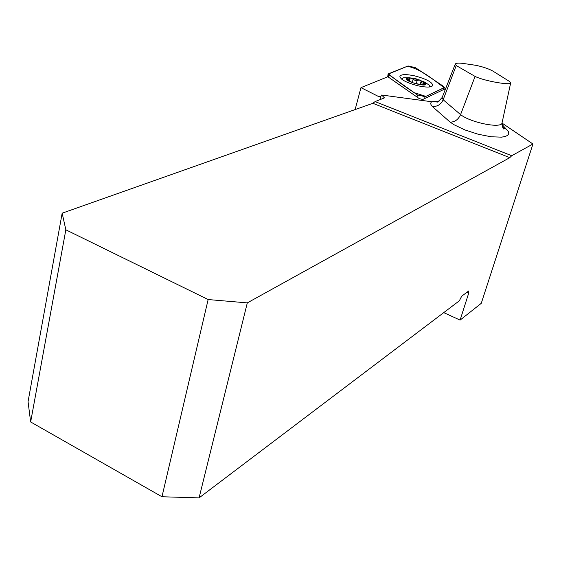 <?xml version="1.0" encoding="UTF-8"?>
<svg xmlns="http://www.w3.org/2000/svg" width="561" height="561" viewBox="0 0 561 561"><rect width="100%" height="100%" fill="white"/><g stroke="black" fill="none" stroke-linecap="round" stroke-linejoin="round"><path stroke-width="0.84" d="M355.127 109.577L360.961 87.635L387.861 76.738L419.369 98.68L422.812 99.458L443.786 89.48L445.09 90.019M360.961 87.635L378.984 96.73L380.94 96.289L381.683 95.019L384.432 97.895L375.092 101.597L511.709 155.727L532.95 144.009L481.254 303.333L460.097 320.1L468.8 292.842L467.124 292.092M443.73 312.624L460.097 320.1M468.8 292.842L468.8 290.907L461.703 296.173L459.354 300.794L199.078 497.88L247.303 302.884L509.767 157.669L511.709 155.727M532.95 144.009L502.018 123.083M501.906 124.24L508.532 131.73L508.757 133.735L507.635 135.355L505.173 136.512L501.478 137.157L491.036 136.765L478.105 134.219L465.027 129.97L454.144 124.787L450.153 122.137L432.321 106.478C430.448 104.465 430.259 102.887 431.753 101.751L381.683 95.019M475.083 76.415L456.233 65.553L455.259 64.122C455.784 63.169 458.183 62.909 462.453 63.33L475.931 65.328C482.846 66.815 488.407 68.68 492.621 70.924L509.395 81.387L510.657 82.965C511.106 85.524 484.402 81.128 475.083 76.415L460.581 114.619C470.665 122.733 501.913 128.862 502.067 122.824C502.628 127.873 503.28 129.815 504.03 128.658L503.897 128.224L506.969 129.437M199.078 497.88L161.968 496.751L30.652 421.963L28.05 401.69L62.159 213.18L372.869 103.301L375.092 101.597M30.652 421.963L65.84 229.807L208.145 299.546L161.968 496.751M62.159 213.18L65.84 229.807M247.303 302.884L208.145 299.546M431.753 101.751L439.186 101.071M422.615 84.781L425.147 83.421L421.57 82.909L420.932 82.158L421.325 81.233L419.873 80.055L415.175 80.447L410.947 78.014L409.67 78.386L409.93 79.697L407.202 79.318C407.013 78.323 408.261 77.888 410.947 78.014L419.873 80.055L425.147 83.421L424.614 84.431L421.472 84.76L412.447 82.698L407.202 79.318L408.149 80.461M415.231 78.477L408.906 77.755C396.262 79.508 433.912 90.019 424.404 82.081L415.231 78.477M409.621 77.734L403.317 77.811L401.662 79.171M429.761 86.941L429.151 85.02L423.702 81.626M408.092 79.515L407.896 80.223M423.541 83.049L423.106 84.592M417.328 80.055L416.241 83.898M413.198 79.108L412.216 82.607M425.224 96.695L444.487 87.474L443.758 86.506L415.364 67.643L408.085 65.967L388.072 74.15L417.405 94.921L425.224 96.695L424.368 98.722M414.726 75.882C406.129 74.087 401.178 74.22 399.86 76.282C400.463 79.592 406.515 82.762 418.008 85.812C426.5 87.572 431.43 87.46 432.797 85.475C432.293 82.13 426.269 78.933 414.726 75.882M388.408 73.842C395.442 79.697 404.018 85.966 414.123 92.642L425.869 96.394L444.228 87.712C434.242 80.553 422.391 69.662 407.461 66.219L388.408 73.842M378.521 96.555L380.056 96.758M502.361 126.849L503.897 128.224L502.186 126.344M456.233 65.553L443.162 99.76L460.581 114.619C458.302 119.577 454.824 122.081 450.153 122.137M455.336 63.912L442.18 97.439L443.162 99.76C440.89 104.542 437.278 106.779 432.321 106.478M509.767 157.669L372.869 103.301M379.965 99.879L380.94 96.289M408.184 79.599L407.987 80.307M423.422 83.084L422.98 84.641M413.247 79.206L412.279 82.635M417.265 80.125L416.206 83.884M443.393 89.662L444.235 87.705M417.033 97.053L417.405 94.921M388.71 75.013L388.373 77.095M510.664 82.965L502.067 122.824M442.18 97.439C438.316 101.744 436.542 103.133 436.858 101.59M379.594 96.815L378.941 96.73M429.151 85.02L424.404 82.081M408.906 77.755L403.317 77.811M422.903 84.774L424.614 84.431M409.474 81.331L409.93 79.697M420.939 81.766L420.126 84.641M387.693 76.808L388.065 74.213M443.576 89.578L444.487 87.474"/></g></svg>
